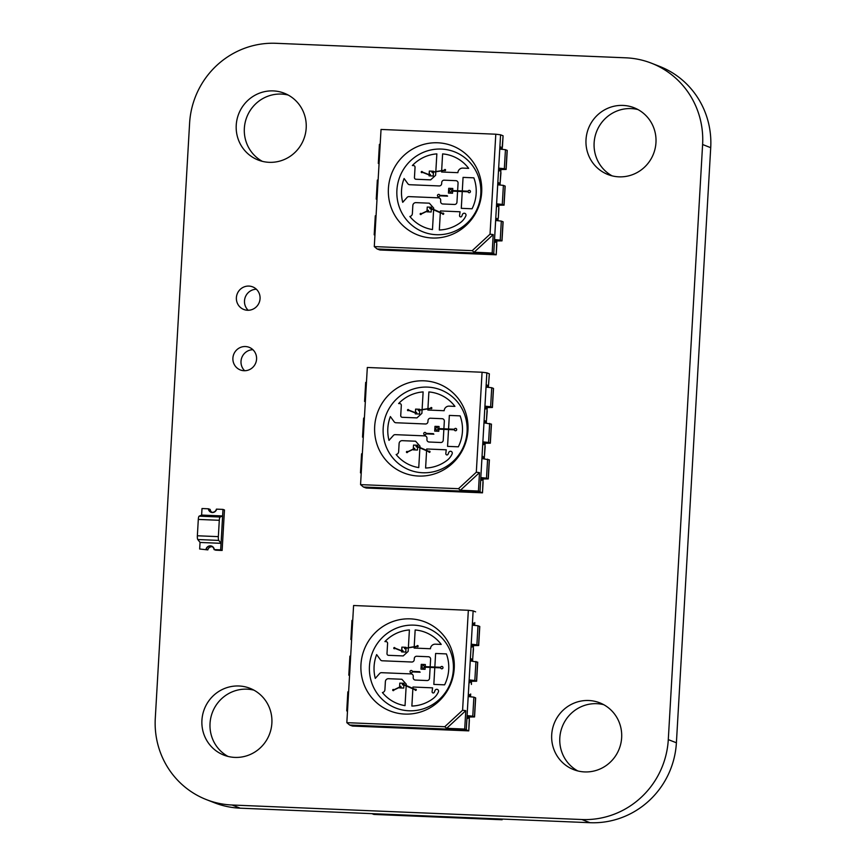 <?xml version="1.0" encoding="UTF-8"?>
<svg xmlns="http://www.w3.org/2000/svg" width="866" height="866" viewBox="0 0 866 866"><rect width="100%" height="100%" fill="white"/><g stroke="black" fill="none" stroke-linecap="round" stroke-linejoin="round"><path stroke-width="1.3" d="M276.016 43.3L625.793 57.816A83.656 81.447 111.3 0 1 651.448 63.196A83.656 81.447 111.3 0 1 702.607 144.514L668.292 739.607A83.656 81.447 111.3 0 1 581.876 819.528L232.099 805.012A83.656 81.447 111.3 0 1 206.444 799.632A83.656 81.447 111.3 0 1 155.285 718.315L189.6 123.221A83.656 81.447 111.3 0 1 276.016 43.3M651.448 63.196L659.556 66.368A83.656 81.447 111.3 0 1 710.715 147.685L676.4 742.779A83.656 81.447 111.3 0 1 589.984 822.7L240.207 808.184A83.656 81.447 111.3 0 1 214.552 802.804L206.444 799.632M288.216 95.054A35.863 34.911 -68.7 0 0 246.81 117.072A35.863 34.911 -68.7 0 0 262.322 161.336M269.153 162.321A35.863 34.911 -68.7 0 0 305.406 133.786A35.863 34.911 -68.7 0 0 284.265 93.214A35.863 34.911 -68.7 0 0 238.691 113.911A35.863 34.911 -68.7 0 0 258.165 160.015A35.863 34.911 -68.7 0 0 269.153 162.321M637.993 109.571A35.863 34.911 -68.7 0 0 596.587 131.589A35.863 34.911 -68.7 0 0 612.1 175.852M618.93 176.837A35.863 34.911 -68.7 0 0 655.183 148.303A35.863 34.911 -68.7 0 0 634.042 107.73A35.863 34.911 -68.7 0 0 588.469 128.428A35.863 34.911 -68.7 0 0 607.943 174.531A35.863 34.911 -68.7 0 0 618.93 176.837M256.39 289.233A12.146 11.821 -68.7 0 0 248.174 310.266M247.535 310.266A12.146 11.821 -68.7 0 0 252.645 286.863A12.146 11.821 -68.7 0 0 237.219 293.866A12.146 11.821 -68.7 0 0 247.535 310.266M253.9 690.148A35.863 34.911 -68.7 0 0 212.495 712.166A35.863 34.911 -68.7 0 0 228.007 756.429M234.838 757.404A35.863 34.911 -68.7 0 0 271.09 728.869A35.863 34.911 -68.7 0 0 249.949 688.297A35.863 34.911 -68.7 0 0 204.387 708.994A35.863 34.911 -68.7 0 0 223.85 755.098A35.863 34.911 -68.7 0 0 234.838 757.404M252.904 349.702A12.146 11.821 -68.7 0 0 244.688 370.735M244.05 370.724A12.146 11.821 -68.7 0 0 249.159 347.32A12.146 11.821 -68.7 0 0 233.733 354.324A12.146 11.821 -68.7 0 0 244.05 370.724M603.678 704.664A35.863 34.911 -68.7 0 0 562.272 726.682A35.863 34.911 -68.7 0 0 577.784 770.946M584.615 771.92A35.863 34.911 -68.7 0 0 620.868 743.385A35.863 34.911 -68.7 0 0 599.727 702.813A35.863 34.911 -68.7 0 0 554.164 723.511A35.863 34.911 -68.7 0 0 573.628 769.614A35.863 34.911 -68.7 0 0 584.615 771.92M371.882 813.65L373.885 814.43L502.128 819.756L502.172 819.052L502.128 819.756L373.885 814.43L371.882 813.65L373.885 814.43L502.128 819.756L502.172 819.052M500.126 818.965L502.128 819.756M200.078 542.452L197.794 539.529L218.773 540.406L221.079 543.35L222.659 515.974L220.126 517.024L199.137 516.158L201.67 515.097L222.659 515.974L201.626 515.075L222.605 515.952L222.984 509.403L216.576 509.143A4.233 4.124 111.3 0 1 208.414 508.797L202.005 508.537L201.626 515.075M197.794 539.529A3.583 0.779 -87.6 0 1 197.361 535.773L198.303 519.427L219.293 520.293A3.583 0.779 -87.6 0 1 220.126 517.024M219.293 520.293L218.351 536.639L197.361 535.773M218.773 540.406A3.583 0.779 -87.6 0 1 218.351 536.639M198.303 519.427A3.583 0.779 -87.6 0 1 199.137 516.158M199.667 549.001L207.656 549.878L199.667 549.001L200.046 542.452L221.036 543.328L220.657 549.867L214.238 549.607L220.7 549.888L221.036 543.328M221.068 550.44L215.721 550.181L221.068 550.408M214.064 549.596L215.872 550.224L214.064 549.596A4.07 3.962 -68.7 0 0 206.26 549.271L206.021 549.26A4.308 4.189 111.3 0 1 214.303 549.607M212.354 546.76A4.07 3.962 -68.7 0 0 207.829 549.888L206.26 549.271M206.021 549.26L207.829 549.888M206.076 549.271A4.233 4.124 111.3 0 1 214.238 549.607M220.657 549.867L214.292 549.629L222.129 550.451L220.7 549.888L222.605 515.952M222.984 509.403L224.467 509.977L222.129 550.451M208.587 508.807A4.07 3.962 -68.7 0 0 216.403 509.132L216.63 509.143A4.308 4.189 111.3 0 1 208.36 508.797L210.167 509.425A4.07 3.962 -68.7 0 0 211.878 512.261M481.68 192.339A47.814 46.547 111.3 0 1 409.347 230.659A47.814 46.547 111.3 0 1 414.1 148.205A47.814 46.547 111.3 0 1 481.68 192.339M492.159 253.002L474.113 252.244L472.219 250.653L374.285 246.594L381.04 129.445L495.796 134.208L490.037 234.188L493.219 234.578L492.159 253.002L493.717 253.825L377.121 248.975L493.717 253.825L494.41 241.917L495.428 242.318L495.558 239.936L494.518 239.893M472.219 250.653L490.037 234.188M495.796 134.208L500.58 134.804L493.717 253.825L496.218 254.799L379.903 249.982L377.121 248.975L374.285 246.594M480.803 193.638A43.008 41.871 111.3 0 1 415.745 228.104A43.008 41.871 111.3 0 1 420.021 153.931A43.008 41.871 111.3 0 1 480.803 193.638M474.113 252.244L493.219 234.578M442.104 203.835A2.392 2.327 -68.7 0 1 440.642 201.507L440.707 200.317A2.392 2.327 -68.7 0 0 439.246 198A2.392 2.327 -68.7 0 1 440.707 200.317L440.642 201.507A2.392 2.327 -68.7 0 0 442.829 203.986L454.488 204.473A2.392 2.327 -68.7 0 0 456.956 202.189L457.584 191.343L452.637 191.137L452.517 193.237L448.436 193.064L448.707 188.301L452.788 188.474L452.669 190.563L452.788 188.474L448.707 188.301L448.436 193.064L452.517 193.237L452.637 191.137L451.727 191.105A1.191 1.169 111.3 0 1 450.168 191.884A1.191 1.169 111.3 0 1 449.519 190.347A1.191 1.169 111.3 0 1 451.76 190.531M447.062 195.651L439.787 195.824L447.581 196.149A4.785 4.655 111.3 0 1 447.051 195.64L439.787 195.348A1.191 1.169 -68.7 0 0 437.546 195.142A1.191 1.169 -68.7 0 0 438.218 196.679A1.191 1.169 -68.7 0 0 439.787 195.824A1.191 1.169 -68.7 0 1 438.196 196.679L438.218 196.679M432.751 171.544L432.762 171.544A0.595 0.585 111.3 0 1 433.13 172.009A0.595 0.585 -68.7 0 0 431.993 171.89A0.595 0.585 -68.7 0 0 432.318 172.659A0.595 0.585 -68.7 0 0 433.108 172.204L435.815 171.782L435.609 175.3L430.673 179.857L415.972 179.251A1.667 1.624 111.3 0 1 414.457 177.53L415.041 167.29A1.667 1.624 -68.7 0 0 414.024 165.666L414.024 165.666A1.667 1.624 -68.7 0 0 413.515 165.558L412.357 165.514A38.245 37.238 111.3 0 1 436.854 153.877L435.825 171.576M433.465 172.15L433.238 176.014L429.038 175.83L429.092 174.954L429.038 175.83L433.238 176.014L433.465 172.15M422.359 172.291A0.595 0.585 111.3 0 1 421.601 172.637L421.59 172.626A0.595 0.585 -68.7 0 0 422.348 172.291L429.374 175.062A0.595 0.585 -68.7 0 0 429.742 175.614A0.595 0.585 111.3 0 1 429.742 175.614A0.595 0.585 -68.7 0 0 430.499 175.268A0.595 0.585 -68.7 0 0 430.175 174.499A0.595 0.585 111.3 0 1 430.51 175.278A0.595 0.585 111.3 0 1 429.752 175.625L429.752 175.625M422.023 171.522L422.034 171.522A0.595 0.585 111.3 0 1 422.402 172.031L422.402 172.031A0.595 0.585 -68.7 0 0 421.266 171.858A0.595 0.585 -68.7 0 0 421.59 172.626M433.509 171.251L429.32 171.078L429.114 174.683L422.402 172.031L429.428 174.802L429.32 171.078L433.52 171.251L433.476 171.944L433.52 171.251M435.815 171.771L441.638 170.851L441.573 171.998L441.638 170.851L444.496 170.396L433.108 172.204A0.595 0.585 111.3 0 1 432.329 172.659L432.318 172.659M433.639 209.453L431.365 208.468L431.441 207.234L427.241 207.061L427.014 211.033L427.241 207.061L431.441 207.234L430.987 208.305L442.71 213.361L440.35 212.343L440.426 210.947L440.339 212.343L433.639 209.453L433.714 208.143L429.33 203.185L415.94 202.633A2.999 2.923 -68.7 0 0 412.833 205.502L412.368 213.653A2.999 2.923 111.3 0 1 409.867 216.478A38.245 37.238 -68.7 0 0 424.935 227.52A38.245 37.238 -68.7 0 0 432.48 229.566L433.617 209.853M460.052 211.78L440.426 210.947L460.052 211.78L459.565 215.439A1.212 1.18 -68.7 0 0 461.816 216.121L462.466 214.432A1.884 1.829 111.3 0 1 464.858 213.35A1.884 1.829 111.3 0 1 465.854 215.84A16.443 16.01 111.3 0 1 460.528 222.54A38.245 37.238 111.3 0 1 439.322 229.988L440.318 212.733M457.584 191.343L462.249 191.538L461.286 208.327L462.249 191.538L468.105 191.776L451.727 191.105A1.191 1.169 111.3 0 1 450.168 191.873L450.179 191.884M439.246 198L439.246 198A2.392 2.327 -68.7 0 0 438.51 197.838L408.969 196.614A2.392 2.327 -68.7 0 0 407.117 197.405L402.722 202.319A38.245 37.238 -68.7 0 1 404.097 178.515A38.245 37.238 -68.7 0 0 402.733 202.319M457.616 190.769L458.06 183.148A2.392 2.327 -68.7 0 0 455.862 180.669L444.204 180.182A2.392 2.327 -68.7 0 0 441.736 182.466L441.671 183.657A2.392 2.327 -68.7 0 1 439.203 185.941L409.65 184.718A2.392 2.327 -68.7 0 1 408.914 184.555L408.925 184.566A2.392 2.327 -68.7 0 1 407.897 183.776L404.097 178.515M463.061 177.389L462.292 190.964L463.061 177.389L473.843 177.833A38.245 37.238 111.3 0 1 472.057 208.782L461.286 208.327M495.753 218.47L496.792 218.513L495.774 218.113L496.467 206.216L497.485 206.606L497.614 204.224L496.586 204.181M498.74 184.837L498.859 182.802L497.842 182.412L498.524 170.505L499.595 170.927L499.725 168.545M499.877 147.058L500.959 147.123L499.899 146.7L500.58 134.804L503.081 135.778L502.248 146.495M415.464 179.143A1.667 1.624 111.3 0 1 414.446 177.53L415.041 167.279A1.667 1.624 -68.7 0 0 414.024 165.666L414.024 165.666M412.357 165.514A38.245 37.238 111.3 0 1 436.854 153.877M442.613 153.899L441.649 170.645L442.613 153.899A38.245 37.238 -68.7 0 1 452.777 156.27A38.245 37.238 -68.7 0 0 442.623 153.91M441.573 171.998L457.897 172.67A4.785 4.655 111.3 0 1 462.834 168.101L468.658 168.35A38.245 37.238 -68.7 0 0 452.777 156.27M444.496 170.386A0.595 0.585 -68.7 0 0 444.778 170.624L444.788 170.634A0.595 0.585 -68.7 0 0 445.546 170.288A0.595 0.585 -68.7 0 0 445.221 169.519L445.221 169.519A0.595 0.585 -68.7 0 0 444.42 170.201L433.119 172.009M439.333 229.988L440.329 212.744M431.344 208.868L431.16 211.997L431.344 208.868M431.16 211.997L426.97 211.824L427.003 211.272L426.97 211.824L431.16 211.997M427.003 211.272L421.32 213.967L427.003 211.272M439.798 195.348A1.191 1.169 -68.7 0 0 439.084 194.46L439.084 194.46M456.599 180.821A2.392 2.327 -68.7 0 0 455.873 180.669L444.215 180.182A2.392 2.327 -68.7 0 0 441.736 182.466L441.671 183.657A2.392 2.327 -68.7 0 1 439.203 185.941L409.65 184.718A2.392 2.327 -68.7 0 1 408.925 184.566M421.287 213.761A0.595 0.585 -68.7 0 0 420.963 213.426L420.952 213.426A0.595 0.585 111.3 0 1 421.287 213.761L427.339 210.871A0.595 0.585 111.3 0 1 428.14 210.276L428.15 210.276A0.595 0.585 111.3 0 1 428.464 211.044A0.595 0.585 111.3 0 1 427.707 211.391A0.595 0.585 -68.7 0 0 428.475 211.044A0.595 0.585 -68.7 0 0 428.15 210.276L428.15 210.276M420.53 214.541L420.519 214.53A0.595 0.585 -68.7 0 0 421.331 213.978L421.331 213.978A0.595 0.585 111.3 0 1 420.519 214.53A0.595 0.585 111.3 0 1 420.194 213.761A0.595 0.585 111.3 0 1 420.952 213.426M429.33 203.185L415.94 202.633A2.999 2.923 -68.7 0 0 412.844 205.502L412.368 213.653A2.999 2.923 111.3 0 1 409.867 216.478A38.245 37.238 -68.7 0 0 424.935 227.52M500.028 184.923L500.949 169.022M500.949 172.67L500.191 182.206M497.972 220.635L498.134 217.907M498.892 208.381L498.34 217.896L498.892 204.722M496.207 254.788L496.835 240.434M502.453 146.484L502.085 149.223M496.792 218.513L496.673 220.549M497.82 182.758L498.859 182.802M463.072 177.389L473.843 177.833M451.034 189.654L451.045 189.654A1.191 1.169 111.3 0 1 451.749 190.531L468.138 191.213A1.191 1.169 111.3 0 1 469.686 190.423L469.697 190.433A1.191 1.169 111.3 0 1 470.346 191.971A1.191 1.169 111.3 0 1 468.105 191.776M460.279 216.825L460.279 216.814A1.212 1.18 -68.7 0 0 460.279 216.825A1.212 1.18 -68.7 0 0 461.816 216.121L462.476 214.432A1.884 1.829 111.3 0 1 464.869 213.35M442.71 213.361A0.595 0.585 111.3 0 1 443.37 213.177L443.381 213.177A0.595 0.585 111.3 0 1 443.706 213.945A0.595 0.585 111.3 0 1 442.569 213.707L430.835 208.652A0.595 0.585 111.3 0 1 430.175 208.836L430.185 208.836A0.595 0.585 -68.7 0 0 430.857 208.652M430.987 208.305A0.595 0.585 -68.7 0 0 430.619 207.721L430.619 207.721A0.595 0.585 111.3 0 1 430.976 208.305L430.987 208.305M469.686 190.423L469.697 190.433A1.191 1.169 111.3 0 1 470.335 191.96A1.191 1.169 111.3 0 1 468.82 192.653L468.831 192.653M443.37 213.177L443.381 213.177A0.595 0.585 111.3 0 1 443.695 213.945A0.595 0.585 111.3 0 1 442.937 214.292L442.948 214.292M430.175 208.836L430.185 208.836A0.595 0.585 111.3 0 1 429.85 208.067A0.595 0.585 111.3 0 1 430.608 207.721L430.619 207.721M430.175 174.499L430.185 174.51A0.595 0.585 -68.7 0 0 429.428 174.802M444.778 170.624A0.595 0.585 -68.7 0 0 445.535 170.288A0.595 0.585 -68.7 0 0 445.211 169.519L445.221 169.519M502.28 204.419L496.597 203.835L497.701 184.794L503.384 185.378L505.17 186.114L504.066 205.155L502.28 204.419L503.384 185.378M498.881 204.863L497.614 204.224M498.859 205.22L504.066 205.155M500.938 169.162L498.643 168.48M504.337 168.718L498.664 168.123L499.758 149.082L505.441 149.677L504.337 168.718L506.134 169.455L500.916 169.519M506.134 169.455L507.227 150.413L505.441 149.677M500.223 240.131L494.54 239.536L495.644 220.494L501.317 221.09L503.114 221.826L502.009 240.867L500.223 240.131L501.317 221.09M496.824 240.575L495.558 239.936M496.803 240.932L502.009 240.867M377.457 180.15L378.128 179.933M377.002 199.451L376.255 199.115L377.035 198.974M375.4 215.861L376.071 215.634M374.946 235.151L374.199 234.816L374.967 234.675M379.514 144.449L380.185 144.221M379.059 163.739L378.312 163.414L379.091 163.263M467.954 430.37A47.814 46.547 111.3 0 1 395.621 468.701A47.814 46.547 111.3 0 1 400.373 386.236A47.814 46.547 111.3 0 1 467.954 430.37M478.433 491.033L460.387 490.286L458.493 488.695L360.559 484.624L367.314 367.476L482.07 372.239L476.311 472.219L479.493 472.62L478.433 491.033L479.991 491.856L363.406 487.017L479.991 491.856L480.684 479.948L481.702 480.349L481.832 477.967L480.792 477.924M458.493 488.695L476.311 472.219M482.07 372.239L486.854 372.835L479.991 491.856L482.492 492.83L366.177 488.023L363.406 487.017L360.559 484.624M467.077 431.669A43.008 41.871 111.3 0 1 402.019 466.146A43.008 41.871 111.3 0 1 406.295 391.973A43.008 41.871 111.3 0 1 467.077 431.669M460.387 490.286L479.493 472.62M443.857 429.374L438.91 429.168L438.791 431.268L434.71 431.106L434.981 426.343L439.062 426.505L438.943 428.605L439.062 426.505L434.981 426.343L434.71 431.106L438.791 431.268L438.91 429.168L438.001 429.135A1.191 1.169 111.3 0 1 436.442 429.915A1.191 1.169 111.3 0 1 435.793 428.378A1.191 1.169 111.3 0 1 437.308 427.685A1.191 1.169 111.3 0 1 437.319 427.696A1.191 1.169 111.3 0 1 438.034 428.562L454.412 429.244A1.191 1.169 111.3 0 1 455.981 428.464A1.191 1.169 111.3 0 1 456.62 430.001A1.191 1.169 111.3 0 1 455.105 430.694L455.105 430.694A1.191 1.169 111.3 0 1 454.379 429.807L443.857 429.374L443.24 440.22A2.392 2.327 -68.7 0 1 440.762 442.504L429.103 442.017A2.392 2.327 -68.7 0 1 426.916 439.549A2.392 2.327 -68.7 0 0 428.378 441.866M433.346 433.682L426.061 433.866L433.866 434.18A4.785 4.655 111.3 0 1 433.325 433.682L426.061 433.379A1.191 1.169 -68.7 0 0 423.82 433.173A1.191 1.169 -68.7 0 0 424.47 434.71A1.191 1.169 -68.7 0 0 426.05 433.855A1.191 1.169 -68.7 0 1 424.492 434.721A1.191 1.169 -68.7 0 0 424.492 434.721L424.47 434.71M419.393 410.246A0.595 0.585 111.3 0 1 418.603 410.7A0.595 0.585 -68.7 0 0 419.382 410.235L422.088 409.813L421.894 413.331L416.947 417.899L402.246 417.293A1.667 1.624 111.3 0 1 400.72 415.561L401.315 405.32A1.667 1.624 -68.7 0 0 400.298 403.708A1.667 1.624 -68.7 0 0 400.298 403.697A1.667 1.624 -68.7 0 0 399.789 403.588L398.631 403.545A38.245 37.238 111.3 0 1 423.128 391.908L422.099 409.607M419.739 410.192L419.512 414.045L415.323 413.872L415.366 412.995L415.312 413.872L419.512 414.045L419.739 410.192M408.633 410.332A0.595 0.585 111.3 0 1 407.875 410.668L407.875 410.668A0.595 0.585 -68.7 0 0 408.622 410.322L415.648 413.104A0.595 0.585 -68.7 0 0 416.773 413.309A0.595 0.585 -68.7 0 0 416.449 412.541A0.595 0.585 111.3 0 1 416.784 413.309A0.595 0.585 111.3 0 1 416.016 413.656L416.016 413.645M408.665 410.062A0.595 0.585 -68.7 0 0 408.297 409.553L408.308 409.553A0.595 0.585 111.3 0 1 408.676 410.062L415.388 412.714L415.593 409.109L419.793 409.282L419.75 409.986L419.793 409.282L415.593 409.109L415.702 412.844L408.676 410.062M401.748 417.185A1.667 1.624 111.3 0 1 400.731 415.561L401.315 405.32A1.667 1.624 -68.7 0 0 400.298 403.697L400.298 403.697M418.603 410.7A0.595 0.585 111.3 0 1 418.603 410.69L418.603 410.7A0.595 0.585 -68.7 0 1 418.267 409.921A0.595 0.585 -68.7 0 1 419.025 409.575A0.595 0.585 111.3 0 1 419.404 410.04A0.595 0.585 -68.7 0 0 419.025 409.575L419.047 409.586M419.923 447.484L417.639 446.51L417.715 445.265L413.515 445.092L413.288 449.064L413.515 445.092L417.715 445.276L417.26 446.336L428.984 451.392L426.624 450.374L426.7 448.989L426.613 450.374L419.923 447.484L419.999 446.174L415.604 441.216L402.214 440.664A2.999 2.923 -68.7 0 0 399.107 443.533L398.641 451.684A2.999 2.923 111.3 0 1 396.141 454.52A38.245 37.238 -68.7 0 0 411.209 465.551A38.245 37.238 -68.7 0 0 418.754 467.597L419.891 447.884M446.326 449.822L426.7 448.978L446.207 449.79L445.838 453.481A1.212 1.18 -68.7 0 0 448.09 454.152L448.75 452.474A1.884 1.829 111.3 0 1 451.132 451.381A1.884 1.829 111.3 0 1 452.128 453.881A16.443 16.01 111.3 0 1 446.802 460.571A38.245 37.238 111.3 0 1 425.596 468.03L426.592 450.775L425.607 468.03M425.52 436.031L425.52 436.031A2.392 2.327 -68.7 0 1 426.981 438.358L426.916 439.549L426.981 438.358A2.392 2.327 -68.7 0 0 424.784 435.879L395.242 434.656A2.392 2.327 -68.7 0 0 393.391 435.446L389.007 440.361A38.245 37.238 -68.7 0 1 390.371 416.557L394.171 421.807A2.392 2.327 -68.7 0 0 395.924 422.749L425.477 423.972A2.392 2.327 -68.7 0 0 427.945 421.688L428.01 420.497L427.945 421.699A2.392 2.327 -68.7 0 1 425.477 423.983L395.935 422.749A2.392 2.327 -68.7 0 1 395.199 422.597L395.199 422.597M430.478 418.213A2.392 2.327 -68.7 0 0 428.01 420.497L428.01 420.497A2.392 2.327 -68.7 0 1 430.489 418.224L442.136 418.7L430.489 418.224M443.89 428.811L444.334 421.179A2.392 2.327 -68.7 0 0 442.136 418.7L442.136 418.7A2.392 2.327 -68.7 0 1 442.872 418.852M448.556 429.006L449.335 415.42L460.117 415.864A38.245 37.238 111.3 0 1 458.33 446.813L447.56 446.369L448.523 429.568L447.56 446.369M482.037 456.501L483.066 456.544L482.048 456.155L482.741 444.247L483.758 444.648L483.888 442.266L482.86 442.223M485.014 422.879L485.133 420.844L484.116 420.443L484.798 408.546L485.869 408.958L485.999 406.576M486.151 385.089L487.233 385.154L486.172 384.742L486.854 372.835L489.355 373.82L488.554 384.536M419.382 410.235L430.77 408.427L427.912 408.882L427.847 410.029L444.171 410.711A4.785 4.655 111.3 0 1 449.108 406.143L454.931 406.381A38.245 37.238 -68.7 0 0 439.051 394.301A38.245 37.238 -68.7 0 0 428.887 391.941L427.923 408.676L428.887 391.941A38.245 37.238 -68.7 0 1 439.051 394.301M427.847 410.029L427.912 408.882L422.088 409.813M398.631 403.545A38.245 37.238 111.3 0 1 423.128 391.908M430.77 408.427A0.595 0.585 -68.7 0 0 431.051 408.665L431.062 408.665A0.595 0.585 -68.7 0 0 431.82 408.319A0.595 0.585 -68.7 0 0 431.495 407.561A0.595 0.585 -68.7 0 0 431.495 407.55A0.595 0.585 -68.7 0 0 430.694 408.232L419.393 410.04M417.618 446.899L417.444 450.028L417.618 446.899M417.444 450.028L413.244 449.855L413.277 449.302L413.244 449.855L417.444 450.028M413.277 449.302L407.594 452.009L413.277 449.302M390.382 416.557A38.245 37.238 -68.7 0 0 389.007 440.35M407.572 451.792A0.595 0.585 -68.7 0 0 407.236 451.467A0.595 0.585 -68.7 0 0 407.236 451.457A0.595 0.585 111.3 0 1 407.561 451.803L413.612 448.913A0.595 0.585 111.3 0 1 414.413 448.307A0.595 0.585 -68.7 0 0 414.424 448.307A0.595 0.585 111.3 0 1 414.738 449.075A0.595 0.585 111.3 0 1 413.98 449.422A0.595 0.585 -68.7 0 0 413.991 449.432A0.595 0.585 -68.7 0 0 414.749 449.086A0.595 0.585 -68.7 0 0 414.424 448.317L414.424 448.317M406.793 452.572L406.804 452.572A0.595 0.585 -68.7 0 0 407.605 452.009L407.605 452.009A0.595 0.585 111.3 0 1 406.793 452.572A0.595 0.585 111.3 0 1 406.468 451.803A0.595 0.585 111.3 0 1 407.226 451.457L407.236 451.467M415.604 441.227L402.214 440.664A2.999 2.923 -68.7 0 0 399.118 443.533L398.641 451.684A2.999 2.923 111.3 0 1 396.141 454.52A38.245 37.238 -68.7 0 0 411.209 465.551M486.302 422.965L487.222 407.052M487.222 410.711L486.486 420.237M484.43 455.938L485.166 442.764M483.109 482.113L482.492 492.83L483.109 478.465M489.344 373.809L488.37 387.254M483.066 456.544L482.957 458.579M484.246 458.666L485.166 446.412M484.094 420.8L485.133 420.844M448.566 429.006L449.335 415.42L460.117 415.875M446.553 454.856L446.553 454.856A1.212 1.18 -68.7 0 0 448.09 454.152L448.75 452.474A1.884 1.829 111.3 0 1 451.143 451.381M428.984 451.392A0.595 0.585 111.3 0 1 429.644 451.208L429.655 451.218A0.595 0.585 111.3 0 1 429.98 451.987A0.595 0.585 111.3 0 1 429.222 452.333A0.595 0.585 111.3 0 1 429.222 452.323A0.595 0.585 111.3 0 1 428.843 451.749L417.12 446.683A0.595 0.585 111.3 0 1 416.449 446.867A0.595 0.585 -68.7 0 0 416.459 446.878A0.595 0.585 -68.7 0 0 417.131 446.694M417.26 446.336A0.595 0.585 -68.7 0 0 416.892 445.763L416.892 445.763A0.595 0.585 111.3 0 1 417.25 446.336L417.26 446.336M455.981 428.464L455.96 428.464A1.191 1.169 111.3 0 1 456.609 430.001A1.191 1.169 111.3 0 1 455.094 430.683L455.105 430.694M454.379 429.807L438.001 429.135M437.99 429.125A1.191 1.169 111.3 0 1 436.442 429.915L436.453 429.915M437.308 427.685L437.319 427.696A1.191 1.169 111.3 0 1 438.023 428.562M426.061 433.379A1.191 1.169 -68.7 0 0 425.347 432.491L425.358 432.491M429.644 451.208A0.595 0.585 111.3 0 1 429.969 451.976A0.595 0.585 111.3 0 1 429.211 452.323L429.222 452.333M416.449 446.867L416.459 446.878A0.595 0.585 111.3 0 1 416.124 446.098A0.595 0.585 111.3 0 1 416.882 445.752L416.892 445.763M408.297 409.553L408.308 409.553A0.595 0.585 -68.7 0 0 407.54 409.899A0.595 0.585 -68.7 0 0 407.864 410.668L407.875 410.668M416.449 412.541L416.459 412.541A0.595 0.585 -68.7 0 0 415.702 412.844M431.051 408.665L431.062 408.665A0.595 0.585 -68.7 0 0 431.809 408.319A0.595 0.585 -68.7 0 0 431.485 407.55L431.495 407.561M488.554 442.461L482.882 441.866L483.975 422.825L491.444 424.156L490.34 443.197L488.554 442.461L489.658 423.42M485.155 442.905L483.888 442.266M485.133 443.262L490.34 443.197M487.212 407.193L484.917 406.511M490.621 406.749L484.938 406.165L486.032 387.124L491.715 387.708L490.621 406.749L492.408 407.485L487.19 407.55M492.408 407.485L493.501 388.444L491.715 387.708M486.497 478.162L480.814 477.577L481.918 458.525L489.387 459.857L488.283 478.898L486.497 478.162L487.601 459.121M483.098 478.606L481.832 477.967M483.076 478.963L488.283 478.898M363.731 418.191L364.402 417.964M363.276 437.482L362.529 437.146L363.309 437.005M361.674 453.892L362.345 453.665M361.219 473.182L360.473 472.858L361.241 472.717M365.798 382.48L366.459 382.263M365.333 401.781L364.586 401.445L365.365 401.304M454.228 668.411A47.814 46.547 111.3 0 1 381.895 706.732A47.814 46.547 111.3 0 1 386.647 624.278A47.814 46.547 111.3 0 1 454.228 668.411M464.706 729.064L446.672 728.317L444.767 726.726L346.833 722.666L353.588 605.518L468.344 610.281L462.585 710.25L465.778 710.65L464.706 729.064L466.265 729.886L349.68 725.048L466.265 729.886L466.958 717.99L467.976 718.39L468.105 716.009L467.077 715.966M444.767 726.726L462.585 710.25M468.344 610.281L473.128 610.876L466.265 729.886L468.766 730.872L352.451 726.054L349.68 725.048L346.833 722.666M453.351 669.699A43.008 41.871 111.3 0 1 388.293 704.177A43.008 41.871 111.3 0 1 392.569 630.004A43.008 41.871 111.3 0 1 453.351 669.699M446.672 728.317L465.778 710.65M430.131 667.415L425.184 667.21L425.065 669.31L420.984 669.137L421.255 664.374L425.336 664.547L425.217 666.636L425.336 664.547L421.255 664.374L420.984 669.137L425.065 669.31L425.184 667.21L424.275 667.166A1.191 1.169 111.3 0 1 422.716 667.957A1.191 1.169 111.3 0 1 422.067 666.409A1.191 1.169 111.3 0 1 423.582 665.727L423.593 665.727A1.191 1.169 111.3 0 1 424.308 666.603L440.686 667.285A1.191 1.169 111.3 0 1 442.255 666.506A1.191 1.169 111.3 0 1 442.905 668.043A1.191 1.169 111.3 0 1 441.379 668.725L441.379 668.725A1.191 1.169 111.3 0 1 440.653 667.848L430.131 667.415L429.514 678.262A2.392 2.327 -68.7 0 1 427.046 680.546L415.377 680.059A2.392 2.327 -68.7 0 1 413.19 677.58A2.392 2.327 -68.7 0 0 414.652 679.907M419.62 671.724L412.335 671.897L420.14 672.211A4.785 4.655 111.3 0 1 419.599 671.713L419.62 671.724M388.011 655.216A1.667 1.624 111.3 0 1 386.994 653.603A1.667 1.624 111.3 0 0 388.531 655.324L403.22 655.93L408.167 651.362L408.362 647.844L414.186 646.913L414.121 648.06L414.186 646.913L417.044 646.469L405.656 648.277A0.595 0.585 111.3 0 1 404.877 648.731A0.595 0.585 -68.7 0 0 405.656 648.277L408.362 647.855M406.013 648.223L405.786 652.076L401.597 651.903L401.64 651.026L401.597 651.903L405.786 652.076L406.013 648.223M394.907 648.363A0.595 0.585 111.3 0 1 394.149 648.71A0.595 0.585 111.3 0 1 394.149 648.699A0.595 0.585 -68.7 0 0 394.896 648.353L401.921 651.135A0.595 0.585 -68.7 0 0 402.289 651.687A0.595 0.585 111.3 0 1 402.289 651.687A0.595 0.585 -68.7 0 0 403.047 651.34A0.595 0.585 -68.7 0 0 402.722 650.572A0.595 0.585 111.3 0 1 403.058 651.34A0.595 0.585 111.3 0 1 402.3 651.687L402.3 651.687M394.571 647.584L394.593 647.595A0.595 0.585 111.3 0 1 394.95 648.104L394.95 648.104A0.595 0.585 -68.7 0 0 393.814 647.93A0.595 0.585 -68.7 0 0 394.138 648.699L394.149 648.71M401.662 650.756L394.95 648.104L401.976 650.875L401.867 647.14L406.067 647.324L406.024 648.017L406.067 647.324L401.867 647.14L401.662 650.756M386.572 641.738L386.572 641.738A1.667 1.624 -68.7 0 1 387.589 643.351L386.994 653.603L387.589 643.351A1.667 1.624 -68.7 0 0 386.063 641.63L384.905 641.576A38.245 37.238 111.3 0 1 409.401 629.95L408.373 647.649M404.877 648.731L404.877 648.731A0.595 0.585 -68.7 0 1 404.541 647.963A0.595 0.585 -68.7 0 1 405.299 647.616A0.595 0.585 111.3 0 1 405.678 648.071A0.595 0.585 -68.7 0 0 405.299 647.616L405.32 647.616M412.887 688.416L412.974 687.019L412.887 688.416L406.197 685.526L406.273 684.205L401.878 679.258L388.488 678.695A2.999 2.923 -68.7 0 0 385.381 681.564L384.915 689.726A2.999 2.923 111.3 0 1 382.415 692.551A38.245 37.238 -68.7 0 0 397.483 703.593A38.245 37.238 -68.7 0 0 405.039 705.628L406.176 685.915M432.599 687.853L412.974 687.019L432.599 687.853L432.112 691.512A1.212 1.18 -68.7 0 0 434.364 692.194L435.024 690.505A1.884 1.829 111.3 0 1 437.406 689.423A1.884 1.829 111.3 0 1 438.402 691.912A16.443 16.01 111.3 0 1 433.076 698.602A38.245 37.238 111.3 0 1 411.87 706.061L412.865 688.806L411.88 706.061M411.794 674.073L411.794 674.062A2.392 2.327 -68.7 0 0 411.794 674.062A2.392 2.327 -68.7 0 1 413.266 676.389L413.19 677.58L413.266 676.389A2.392 2.327 -68.7 0 0 411.058 673.91L381.516 672.687A2.392 2.327 -68.7 0 0 379.665 673.477L375.281 678.392A38.245 37.238 -68.7 0 1 376.645 654.588A38.245 37.238 -68.7 0 0 375.281 678.392M430.164 666.842L430.608 659.21A2.392 2.327 -68.7 0 0 428.41 656.742L416.752 656.255A2.392 2.327 -68.7 0 0 414.284 658.539L414.219 659.73A2.392 2.327 -68.7 0 1 411.751 662.014L382.198 660.78A2.392 2.327 -68.7 0 1 381.473 660.628L381.473 660.628A2.392 2.327 -68.7 0 1 380.455 659.838L376.645 654.588M446.391 653.906L435.62 653.462L434.84 667.037L435.62 653.462L446.391 653.906A38.245 37.238 111.3 0 1 444.604 684.844L433.834 684.4L434.797 667.61L433.834 684.4M468.311 694.543L469.35 694.586L468.333 694.186L469.015 682.278L470.032 682.679L470.173 680.297L469.134 680.254M471.288 660.91L471.407 658.874L470.39 658.485L471.072 646.577L472.143 646.999L472.273 644.618M472.425 623.13L473.518 623.195L472.446 622.773L473.128 610.876L475.618 611.851M384.905 641.576A38.245 37.238 111.3 0 1 409.401 629.939M415.16 629.972L414.197 646.718L415.16 629.972A38.245 37.238 -68.7 0 1 425.325 632.332A38.245 37.238 -68.7 0 0 415.171 629.972M414.121 648.06L430.445 648.742A4.785 4.655 111.3 0 1 435.382 644.174L441.216 644.412A38.245 37.238 -68.7 0 0 425.325 632.332M417.044 646.458A0.595 0.585 -68.7 0 0 417.325 646.696L417.336 646.707A0.595 0.585 -68.7 0 0 418.105 646.361A0.595 0.585 -68.7 0 0 417.769 645.592L417.758 645.581A0.595 0.585 -68.7 0 0 416.968 646.274L405.667 648.082M403.892 684.941L403.718 688.069L403.892 684.941M403.718 688.069L399.518 687.896L399.551 687.344L399.518 687.896L403.718 688.069M399.551 687.344L393.868 690.04L399.551 687.344M419.599 671.713L412.335 671.41A1.191 1.169 -68.7 0 0 410.105 671.215A1.191 1.169 -68.7 0 0 410.765 672.752A1.191 1.169 -68.7 0 0 412.335 671.897A1.191 1.169 -68.7 0 1 410.755 672.752L410.765 672.752M429.146 656.893A2.392 2.327 -68.7 0 0 428.421 656.742L416.762 656.255A2.392 2.327 -68.7 0 0 414.294 658.539L414.219 659.73A2.392 2.327 -68.7 0 1 411.751 662.014L382.198 660.78M381.473 660.628A2.392 2.327 -68.7 0 0 382.209 660.79M393.846 689.834A0.595 0.585 -68.7 0 0 393.51 689.498L393.51 689.498A0.595 0.585 111.3 0 1 393.835 689.834L399.886 686.944A0.595 0.585 111.3 0 1 400.687 686.348L400.698 686.348A0.595 0.585 111.3 0 1 401.012 687.117A0.595 0.585 111.3 0 1 400.254 687.452L400.265 687.463A0.595 0.585 -68.7 0 0 401.023 687.117A0.595 0.585 -68.7 0 0 400.698 686.348L400.698 686.348M393.067 690.603L393.077 690.613A0.595 0.585 -68.7 0 0 393.878 690.04L393.878 690.04A0.595 0.585 111.3 0 1 393.067 690.603A0.595 0.585 111.3 0 1 392.742 689.834A0.595 0.585 111.3 0 1 393.5 689.488L393.51 689.498M399.562 687.095L399.789 683.133L403.989 683.306L403.913 684.541L403.989 683.306L399.789 683.133L399.562 687.095M406.197 685.526L403.534 684.378A0.595 0.585 -68.7 0 0 403.166 683.794A0.595 0.585 111.3 0 1 403.524 684.367L403.534 684.378M401.878 679.258L388.488 678.706A2.999 2.923 -68.7 0 0 385.392 681.574L384.915 689.726A2.999 2.923 111.3 0 1 382.415 692.551A38.245 37.238 -68.7 0 0 397.483 703.593M472.576 660.996L473.496 645.094M473.496 648.742L472.739 658.268M470.519 696.708L470.682 693.98M474.795 622.567L474.644 625.295M471.44 684.454L471.44 680.795M469.383 720.155L468.766 730.872L469.383 716.507M469.35 694.586L469.231 696.621M470.368 658.831L471.407 658.874M432.827 692.887L432.827 692.887A1.212 1.18 -68.7 0 0 434.364 692.194L435.024 690.505A1.884 1.829 111.3 0 1 437.417 689.423M412.898 688.416L415.258 689.433A0.595 0.585 111.3 0 1 415.918 689.249L415.929 689.249A0.595 0.585 111.3 0 1 416.254 690.018A0.595 0.585 111.3 0 1 415.496 690.364L415.485 690.364A0.595 0.585 111.3 0 1 415.117 689.78L403.394 684.725A0.595 0.585 111.3 0 1 402.722 684.909L402.733 684.909A0.595 0.585 -68.7 0 0 403.404 684.725M442.234 666.495L442.255 666.506A1.191 1.169 111.3 0 1 442.883 668.032A1.191 1.169 111.3 0 1 441.368 668.725L441.379 668.725M440.653 667.848L424.275 667.166A1.191 1.169 111.3 0 1 422.716 667.946L422.727 667.957M423.582 665.727L423.593 665.727A1.191 1.169 111.3 0 1 424.297 666.603M412.335 671.41A1.191 1.169 -68.7 0 0 411.621 670.522L411.631 670.533M415.918 689.249A0.595 0.585 111.3 0 1 416.243 690.018A0.595 0.585 111.3 0 1 415.485 690.364M403.524 684.367L415.258 689.433M402.722 684.909L402.733 684.909A0.595 0.585 111.3 0 1 402.398 684.14A0.595 0.585 111.3 0 1 403.155 683.794L403.177 683.794M402.722 650.572L402.733 650.572A0.595 0.585 -68.7 0 0 401.976 650.875M417.325 646.696A0.595 0.585 -68.7 0 0 418.083 646.35A0.595 0.585 -68.7 0 0 417.758 645.581M474.828 680.492L469.155 679.907L470.249 660.855L477.718 662.187L476.625 681.228L474.828 680.492L475.932 661.451M471.429 680.936L470.173 680.297M471.407 681.293L476.625 681.228M473.486 645.235L471.191 644.553M476.895 644.791L471.212 644.196L472.306 625.155L477.989 625.75L476.895 644.791L478.681 645.527L473.475 645.592M478.681 645.527L479.775 626.486L477.989 625.75M472.771 716.204L467.088 715.608L468.192 696.567L473.875 697.152L475.661 697.899L474.557 716.94L472.771 716.204L473.875 697.152M469.372 716.647L468.105 716.009M469.35 716.994L474.557 716.94M350.005 656.222L350.676 655.995M349.55 675.512L348.803 675.188L349.583 675.047M347.948 691.934L348.619 691.707M347.493 711.224L346.746 710.889L347.526 710.748M352.072 620.521L352.733 620.294M351.607 639.812L350.86 639.476L351.639 639.335M710.715 147.685L702.607 144.514M676.4 742.779L668.292 739.607M589.984 822.7L581.876 819.528M240.207 808.184L232.099 805.012M500.851 149.136L500.959 147.123M499.314 170.819L499.444 168.513M500.559 149.125L500.678 147.09M503.958 205.08L505.062 186.038M507.119 150.327L506.015 169.368M501.901 240.78L502.994 221.739M487.125 387.178L487.233 385.154M485.588 408.849L485.718 406.555M486.833 387.156L486.952 385.132M490.232 443.111L491.336 424.069M493.393 388.369L492.299 407.41M488.175 478.822L489.279 459.781M473.399 625.209L473.518 623.195M471.862 646.88L471.992 644.585M473.117 625.198L473.226 623.163M476.506 681.152L477.61 662.111M479.667 626.399L478.573 645.441M474.449 716.853L475.553 697.812M496.218 254.799L496.835 244.082M502.464 146.495L503.081 135.778M376.255 199.115L377.349 180.074M374.199 234.816L375.292 215.775M378.312 163.414L379.405 144.362M362.529 437.146L363.623 418.105M360.473 472.858L361.566 453.816M364.586 401.445L365.679 382.404M348.803 675.188L349.896 656.147M346.746 710.889L347.84 691.847M350.86 639.476L351.964 620.435"/></g></svg>
